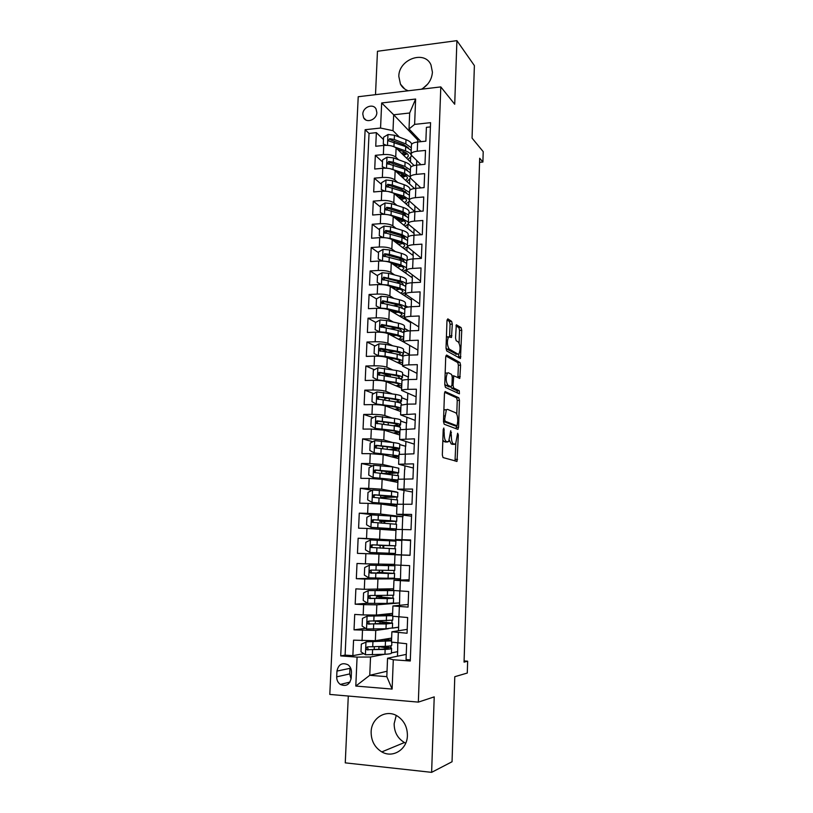 <?xml version="1.0" encoding="UTF-8"?>
<svg xmlns="http://www.w3.org/2000/svg" width="813" height="813" viewBox="0 0 813 813"><rect width="100%" height="100%" fill="white"/><g stroke="black" fill="none" stroke-linecap="round" stroke-linejoin="round"><path stroke-width="1.22" d="M443.817 428.014L443.207 429.488L442.333 454.934L443.034 457.567L457.028 461.388L458.329 434.945L457.648 433.227L455.636 443.969L453.491 443.959C452.058 443.034 451.337 440.27 451.347 435.677L450.737 430.717L448.674 441.611L446.428 441.622C444.935 440.656 444.193 437.841 444.193 433.156L443.817 428.014M421.51 89.196C428.166 85.233 431.805 79.562 432.425 72.194L430.981 64.908C424.691 49.806 398.675 59.278 398.817 76.371L400.463 84.156C402.191 87.387 404.803 89.593 408.309 90.771M371.135 731.974C371.145 740.846 374.702 747.493 381.815 751.903C392.842 758.529 407.313 749.373 407.404 735.552C407.394 727.239 404.183 720.836 397.781 716.344C386.622 708.641 371.277 717.747 371.135 731.974M405.717 743.173L404.417 742.533C397.608 738.367 394.183 732.086 394.153 723.672L396.236 715.46M362.811 114.155L363.624 117.763C366.541 123.657 376.856 119.643 376.846 112.57L376.073 109.044C373.177 103.038 362.801 107.072 362.811 114.155M452.313 324.153L451.642 321.369L447.821 318.859L446.977 320.678L446.022 348.157L446.713 350.942L460.453 358.503L461.743 330.291L461.103 327.598L456.327 324.773L455.524 337.964L456.174 340.688L458.38 342.039C460.422 345.606 460.615 349.57 458.949 353.919L457.983 354.143L449.183 349.041C447.028 345.434 446.815 341.379 448.542 336.877L451.489 337.486L452.313 324.153L450.067 324.245L449.386 321.46L447.048 319.936M348.289 696.03L345.261 762.858L431.622 772.35L452.048 761.751L454.782 676.711L467.282 673.042L467.648 661.193L464.06 662.128L479.68 158.23L482.892 162.031L483.207 151.645L472.058 138.119L474.386 65.599L456.906 40.65L377.466 51.27L375.504 94.674M431.622 772.35L434.223 696.873L418.339 702.117L440.798 86.91L454.711 104.257L456.906 40.65M445.311 391.541L444.457 393.543L443.481 421.561L444.193 424.234L457.78 429.335L458.583 427.323L459.457 400.392L458.806 397.781L445.067 391.541M444.762 384.681L445.717 356.937L446.571 355.027L459.965 362.527L460.605 365.179L459.792 378.38L453.745 375.819L453.034 385.362L453.695 388.035L459.264 390.718L459.396 393.838L445.463 387.415L444.762 384.681M383.482 139.541L376.358 132.641L375.738 146.249L383.756 145.436L383.36 154.551C388.939 154.236 393.065 155.07 395.728 157.041L398.563 159.755M382.506 161.899L375.332 155.344L374.722 169.033L382.76 168.281L382.354 177.458C387.953 177.163 392.09 177.956 394.762 179.836L397.74 182.508M381.51 184.399L374.305 178.179L373.685 191.949L381.754 191.258L381.348 200.496C386.958 200.232 391.114 200.984 393.797 202.762L396.937 205.404M380.525 207.02L373.279 201.157L372.659 215.018L380.738 214.378L380.332 223.677C385.962 223.443 390.128 224.164 392.821 225.821L396.144 228.443M379.519 229.784L372.242 224.276L371.612 238.219L379.722 237.65L379.305 247C384.956 246.796 389.132 247.477 391.846 249.032L395.382 251.624M378.512 252.691L371.195 247.538L370.565 261.562L378.695 261.054L378.279 270.465C383.939 270.292 388.136 270.932 390.86 272.385L394.64 274.957M384.102 280.028L383.36 279.55M377.506 275.729L370.139 270.942L369.509 285.058L377.659 284.611L377.242 294.072C382.923 293.94 387.13 294.54 389.864 295.881L393.949 298.422M384.529 303.727L382.435 302.466M376.49 298.91L369.082 294.489L368.452 308.686L376.622 308.31L376.206 317.832C381.897 317.731 386.124 318.29 388.868 319.519L393.309 322.039M385.535 327.72L381.714 325.647M375.728 322.385L368.025 318.188L367.385 332.476L375.576 332.161L375.149 341.745C380.86 341.673 385.098 342.192 387.872 343.31L392.74 345.799M387.476 352.11L381.297 349.072M375.037 346.003L366.948 342.029L366.307 356.399L374.519 356.155L374.102 365.799C379.823 365.759 384.082 366.236 386.856 367.242L392.293 369.722M386.693 375.139L382.008 373.086M374.387 369.742L365.87 366.013L365.22 380.484L373.462 380.301L373.035 390.006C378.777 389.996 383.045 390.443 385.84 391.327L391.998 393.797M385.992 398.319L384.529 397.75M373.777 393.614L364.793 390.159L364.133 404.711L372.395 404.61L371.968 414.366C377.73 414.396 382.019 414.793 384.823 415.565L391.957 418.024M373.238 417.608L363.696 414.447L363.045 429.101L371.328 429.061L370.891 438.888L383.797 439.955L392.354 442.424M372.771 441.723L362.598 438.898L361.937 453.644L370.25 453.664L369.813 463.552L382.76 464.497L393.583 467.018M372.395 465.94L361.5 463.501L360.83 478.329L369.163 478.43L368.726 488.379L381.714 489.192L396.551 491.956M372.141 490.259L360.383 488.257L359.712 503.186L368.065 503.359L367.628 513.369L380.667 514.05L402.953 516.733L385.799 515.686M375.108 515.015L359.265 513.166L358.594 528.196L366.968 528.44L366.531 538.511L402.018 540.493L384.031 539.7L383.99 540.533M384.021 539.873L358.137 538.236L357.456 553.358L383.431 554.161M401.449 554.944L365.86 553.673L365.413 563.826L357.009 563.47L356.328 578.693L380.006 578.134M400.463 580.015L400.504 578.826L364.752 579.08L364.305 589.293L355.87 588.866L355.179 604.191L367.588 603.226M399.468 605.248L399.559 602.961L376.836 604.842L363.624 604.648L363.177 614.923L354.722 614.425L354.031 629.841L375.758 630.441L388.431 628.673M365.626 628.317L354.031 629.841M410.311 659.851L406.053 659.546L406.652 643.744L391.47 642.097M407.201 629.364L391.886 631.792L407.059 633.236L407.659 617.534L392.516 616.213M408.156 604.486L392.923 605.949L408.055 607.098L408.654 591.498L393.543 590.492M409.102 579.771L393.959 580.269L409.051 581.132L409.64 565.635L394.569 564.944L394.976 554.761L410.037 555.208M394.976 554.761L410.037 555.34L410.626 539.944L395.596 539.527L410.606 540.533M395.596 539.527L396.002 529.405L411.012 529.71L411.602 514.416L396.602 514.273L411.53 516.214M397.008 504.263L411.988 504.253L412.567 489.05L397.618 489.182L412.455 492.038M398.014 479.264L412.953 478.948L413.532 463.847L398.614 464.253L413.37 468.014M399.01 454.416L413.919 453.817L414.488 438.817L399.61 439.477L414.284 444.132M399.996 429.721L414.874 428.847L415.443 413.939L400.596 414.864L415.199 420.402M400.982 405.189L407.313 404.142L415.819 404.031L416.388 389.214L407.892 389.366C404.091 389.468 401.988 389.813 401.581 390.403L416.093 396.815M401.968 380.819L401.968 380.667C402.374 380.037 404.478 379.671 408.278 379.549L416.764 379.366L417.323 364.651L408.858 364.874C405.057 365.017 402.963 365.423 402.557 366.094L416.998 373.37M402.933 356.592L402.943 356.419C403.35 355.708 405.453 355.271 409.244 355.118L417.699 354.875L418.258 340.241L409.813 340.535C406.033 340.708 403.929 341.175 403.522 341.948L417.882 350.068M403.898 332.517L403.909 332.324C404.325 331.521 406.419 331.033 410.199 330.84L418.634 330.525L419.183 315.993L410.768 316.348C406.988 316.562 404.894 317.09 404.488 317.944L418.766 326.897M404.864 308.594L404.874 308.381C405.281 307.497 407.374 306.938 411.144 306.725L419.559 306.328L420.108 291.887L411.713 292.314C407.943 292.558 405.86 293.147 405.443 294.082L419.65 303.879M405.819 284.814L405.829 284.58C406.246 283.615 408.329 282.995 412.089 282.751L420.473 282.294L421.022 267.944L412.648 268.432C408.898 268.707 406.815 269.357 406.398 270.383L420.524 280.993M406.764 261.186L406.774 260.943C407.191 259.886 409.274 259.205 413.024 258.92L421.388 258.402L421.937 244.144L413.583 244.703C409.843 245.008 407.76 245.709 407.343 246.817L421.398 258.239M407.709 237.711L407.72 237.437C408.136 236.298 410.219 235.567 413.959 235.252L422.293 234.662L422.841 220.486L414.508 221.116C410.778 221.451 408.705 222.213 408.278 223.402L408.898 224.642L421.185 234.744M408.644 214.368L408.654 214.083C409.081 212.864 411.154 212.071 414.884 211.715L423.197 211.075L423.736 196.99L415.433 197.671C411.713 198.047 409.64 198.87 409.213 200.13L409.833 201.451L420.961 211.248M409.579 191.177L409.589 190.862C410.016 189.561 412.079 188.718 415.799 188.331L424.091 187.62L424.63 173.626L416.347 174.378C412.638 174.785 410.575 175.659 410.148 177.01L410.748 178.403L420.89 187.905M410.504 168.128L410.514 167.793C410.941 166.411 413.004 165.517 416.713 165.1L424.986 164.328L425.514 150.415L417.262 151.228C413.563 151.655 411.5 152.59 411.073 154.023L411.673 155.496L420.931 164.704M383.756 145.436C389.336 145.11 393.451 145.954 396.104 147.966L414.091 165.517M382.76 168.281C388.35 167.976 392.476 168.789 395.148 170.7L414.467 188.494M381.754 191.258C387.354 190.994 391.5 191.756 394.183 193.565L414.945 211.715M380.738 214.378C386.358 214.144 390.514 214.876 393.218 216.583L414.091 233.514L414.02 235.242M379.722 237.65C385.352 237.437 389.529 238.128 392.232 239.733L413.217 255.597L413.085 258.92M406.246 282.822L407.283 283.524M378.695 261.054C384.346 260.882 388.533 261.532 391.256 263.026L412.343 277.802L412.15 282.741M405.331 305.515L407.821 307.06M377.659 284.611C383.33 284.459 387.537 285.078 390.27 286.461L411.469 300.149L411.205 306.714M404.417 328.35L408.949 330.911M376.622 308.31C382.303 308.198 386.521 308.777 389.275 310.048L410.585 322.619L410.26 330.84M403.502 351.307L409.335 354.305L403.492 351.429M409.681 345.688L409.335 354.305M375.576 332.161C381.277 332.07 385.514 332.608 388.268 333.777L403.522 341.927M402.577 374.417L408.441 377.09L402.567 374.519M408.746 369.448L408.441 377.09M374.519 356.155C380.24 356.104 384.488 356.602 387.262 357.649L402.598 364.986M401.642 397.659L407.537 400.016L401.642 397.75M407.801 393.36L407.537 400.016M373.462 380.301C379.204 380.281 383.462 380.738 386.246 381.673L401.663 388.197M400.707 421.043L406.632 423.085L400.697 421.114M406.856 417.415L406.632 423.085M372.395 404.61C378.147 404.62 382.425 405.037 385.23 405.85L400.728 411.541M399.762 444.569L405.717 446.286L399.762 444.63M405.9 441.622L405.717 446.286M371.328 429.061L384.203 430.179L399.783 435.026M398.827 468.237L392.618 466.906L392.425 471.54L375.362 469.975C373.889 470.321 373.502 471.154 374.214 472.495L398.512 475.747L398.38 479.06M404.945 465.981L404.803 469.629M370.25 453.664L383.167 454.66L398.837 458.654M403.98 490.493L403.878 493.105M369.163 478.43L382.13 479.294L397.882 482.434M403.014 515.157L402.953 516.733M368.065 503.359L381.084 504.09L396.927 506.347M402.039 539.974L402.018 540.493M366.968 528.44L395.961 530.411M365.413 563.826L394.6 564.354M364.305 589.293L393.614 588.775M363.177 614.923L376.409 615.065L392.628 613.358M351.196 678.012L351.45 672.219C351.49 669.079 350.342 666.609 348.025 664.81C342.171 662.229 338.482 664.312 336.958 671.081L336.694 676.843C336.653 680.095 337.862 682.625 340.322 684.424C346.114 686.822 349.742 684.678 351.196 678.012M418.339 702.117L329.793 694.424L358.218 96.727L440.798 86.91M376.358 132.641L369.041 133.423L365.128 129.704L340.708 655.908L357.08 657.107L370.535 657.006L384.366 654.302M365.128 129.704L380.555 128.048L381.673 102.966L415.626 99.034L414.62 124.389L430.565 122.672L410.27 660.999L393.289 659.76L392.12 689.078L355.799 686.06L357.08 657.107M392.333 628.134L398.604 627.26L398.472 630.644M369.041 133.423L345.108 655.105L352.862 655.664L353.564 640.156L375.321 640.725L391.632 638.083M430.412 126.919L426.398 127.336L425.87 141.167L417.628 142.001C413.929 142.448 411.866 143.403 411.439 144.866L411.419 145.212M363.624 604.648L355.179 604.191M364.752 579.08L356.328 578.693M365.86 553.673L357.456 553.358M358.137 538.236L366.531 538.511M359.265 513.166L367.628 513.369M360.383 488.257L368.726 488.379M361.5 463.501L369.813 463.552M362.598 438.898L370.891 438.888M363.696 414.447L371.968 414.366M364.793 390.159L373.035 390.006M365.87 366.013L374.102 365.799M366.948 342.029L375.149 341.745M368.025 318.188L376.206 317.832M369.082 294.489L377.242 294.072M370.139 270.942L378.279 270.465M371.195 247.538L379.305 247M372.242 224.276L380.332 223.677M373.279 201.157L381.348 200.496M374.305 178.179L382.354 177.458M375.332 155.344L383.36 154.551M419.345 139.846L417.77 140.009L393.685 114.785L393.004 130.68L399.396 137.133M417.77 140.009L417.689 142.001M391.409 652.92L397.638 651.691L397.466 656.203M370.535 657.006L369.752 675.308L386.815 676.66L387.557 658.245L393.289 659.76M387.029 671.233L369.752 675.308L355.799 686.06M406.246 654.394L387.557 658.245M479.548 162.336L482.892 162.031M467.648 661.193L464.101 660.939M421.073 141.655L409.02 128.982L409.671 112.997L393.685 114.785L381.673 102.966M415.656 188.352L415.86 183.189M414.752 211.38L414.965 205.963M413.888 233.341L414.061 228.88M413.014 255.434L413.156 251.939M412.14 277.66L412.242 275.129M411.256 300.007L411.317 298.473M410.372 322.497L410.392 321.948M409.091 355.129L409.122 354.305M408.126 379.559L408.228 377.1M407.161 404.142L407.323 400.026M406.185 428.888L406.419 423.085M405.209 453.786L405.504 446.286M404.224 478.847L404.589 469.629M403.228 504.07L403.665 493.105M402.232 529.456L402.73 516.722M401.449 554.822L401.795 540.493M400.504 578.826L400.819 565.279M399.559 602.961L399.803 591.061M398.604 627.26L398.787 617.016M397.638 651.691L397.76 643.134M416.571 165.11L416.744 160.547M390.921 647.91L391.012 645.766M391.236 640.136L391.317 638.134M397.415 651.68L391.409 652.859M363.787 653.642L352.862 655.664M345.108 655.105L340.708 655.908M391.927 622.89L392.029 620.532M392.242 615.167L392.313 613.388M398.38 627.24L392.394 628.073M380.616 621.691L380.647 621.02M399.335 602.951L390.311 603.368M381.643 597.098L381.704 595.614M392.933 598.022L393.035 595.451M393.238 590.35L393.299 588.795M400.291 578.815L382.425 578.175M382.659 572.667L382.75 570.36M382.974 565.126L383.004 564.263M393.695 578.988L393.726 578.246M393.919 573.317L394.031 570.533M394.224 565.685L394.285 564.354M401.236 554.822L383.421 554.192L383.472 553.043M383.675 548.277L383.787 545.482M394.671 554.618L394.722 553.429M394.915 548.734L395.027 545.828M395.22 541.082L395.26 540.066M384.458 529.415L384.478 528.826M384.712 523.338L384.793 521.367M395.646 530.391L395.707 528.989M395.901 524.111L396.002 521.448M396.205 516.509L396.226 515.94M385.738 498.552L385.789 497.393M396.612 506.306L396.683 504.71M396.886 499.639L396.978 497.21M397.577 482.373L397.648 480.574M397.862 475.31L397.953 473.125M398.533 458.583L398.614 456.591M398.827 451.144L398.909 449.183M399.488 434.935L399.569 432.76M399.793 427.12L399.864 425.392M400.423 411.429L400.524 409.061M400.758 403.248L400.819 401.754M401.368 388.065L401.47 385.514M401.713 379.519L401.764 378.248M393.98 351.379L391.856 351.592M402.303 364.844L402.415 362.11M402.659 355.931L402.699 354.885M448.187 337.425L446.855 336.612M394.153 328.482L392.811 328.543M408.746 330.932L404.417 328.472M392.516 335.698L392.557 334.631M403.228 341.765L403.339 338.848M403.604 332.497L403.634 331.663M407.638 307.101L405.331 305.658M393.482 312.527L393.543 311.105M404.152 318.818L404.274 315.729M404.539 309.194L404.559 308.584M407.13 283.585L406.236 282.975M394.457 289.164L394.498 288.066M405.067 296.013L405.199 292.741M405.982 273.341L406.114 269.896M406.886 250.8L407.028 247.182M407.78 228.402L407.933 224.612M408.675 206.126L408.837 202.163M409.569 183.982L409.732 179.856M414.62 124.389L409.02 128.982M393.004 130.68L380.555 128.048M410.453 161.97L410.626 157.681M386.815 676.66L392.12 689.078M415.626 99.034L409.671 112.997M336.958 671.081L349.956 668.337L349.702 673.936L351.084 679.079M423.024 88.292L427.77 84.013M442.851 440.026L444.132 441.622L446.428 441.622M445.829 442.008L444.132 441.622M449.406 440.331L451.235 443.959L453.491 443.959M452.861 444.335L451.235 443.959M455.006 461.012L455.808 443.756M456.784 414.213L457.231 400.423L456.581 397.811L444.62 392.313M456.134 428.725L456.398 425.819M444.67 419.366L445.158 421.236L457.079 425.819L457.749 421.083C457.76 416.581 457.058 413.807 455.656 412.77L447.526 409.376L446.367 409.742L444.67 419.366L443.563 419.376M454.975 425.829L443.492 421.49M443.888 410.006L446.073 409.742M445.839 355.952L457.749 362.588L459.965 362.527M457.892 377.669L458.39 365.24L457.749 362.588M450.869 386.815L451.449 388.075L457.038 390.758L459.264 390.718M457.445 393.096L457.038 390.758M448.41 372.781L447.394 373.045C445.595 377.689 445.788 381.764 447.983 385.281L451.154 386.805L451.987 384.854L452.241 377.11L451.571 374.407L448.41 372.781M446.591 373.065L445.168 373.045M444.782 384.173L445.697 385.321L447.983 385.281M449.132 386.846L445.697 385.321M449.579 336.643L450.067 324.245M446.418 336.816L447.628 336.917M446.032 347.964L446.906 349.112L449.183 349.041M456.5 354.183L446.906 349.112M459.121 342.995L459.538 330.373L458.898 327.68L455.971 325.769M458.573 357.71L458.756 354.092M388.695 640.512L367.374 641.63L361.328 644.099L360.992 651.843L365.525 654.76L384.956 654.272C389.386 654.038 391.541 653.642 391.399 653.083L391.581 648.459M366.084 641.843L391.52 640.857M391.551 640.248L385.006 639.15M388.705 640.39L383.746 639.364M378.838 649.302L378.939 646.681L378.34 646.64M391.825 642.382L391.714 645.278C391.856 645.786 389.712 646.142 385.281 646.345L367.74 646.843C366.074 647.321 365.769 648.266 366.826 649.689L385.149 649.414C389.59 649.201 391.734 648.825 391.592 648.296C390.962 647.626 387.425 647.036 380.962 646.528M378.939 646.681L388.38 648.195L383.014 649.12L369.031 649.699L368.167 649.455L367.608 647.494M379.996 621.03L378.533 621.386L392.598 623.185L386.195 623.947L385.992 628.774L392.405 627.941L392.588 623.297M389.712 615.411L367.202 616.122L362.456 618.408L362.12 626.101L366.643 628.967L385.992 628.774M367.202 616.122L392.537 615.685M392.557 615.248L384.092 614.252M389.712 615.319L382.872 614.384M379.895 623.805L379.976 621.874L375.86 621.112M392.872 616.417L392.72 620.177L368.858 621.091C367.212 621.539 366.897 622.473 367.893 623.886L386.195 623.947M379.976 621.874L389.407 623.073L370.139 623.998L369.214 623.723L368.746 621.742M380.951 598.47L381.002 597.209L376.429 596.783L378.096 596.518L378.482 595.614M381.378 595.614L380.972 596.671L379.559 596.884L393.594 598.226L387.232 598.632L387.029 603.429L393.411 602.951L393.594 598.297M390.728 590.462L368.309 590.573L363.574 592.89L363.238 600.522L367.761 603.327L387.029 603.429M368.309 590.573L393.858 590.604M393.553 590.411L380.565 589.415M390.728 590.411L379.234 589.476M393.899 590.614L393.716 595.238L369.956 595.502C368.35 595.929 368.015 596.844 368.95 598.246L387.232 598.632M381.002 597.209L390.413 598.114L371.236 598.47L370.271 598.155L369.895 596.142M382.008 573.287L382.029 572.708L377.456 572.413L379.122 572.281L379.529 570.299M382.384 570.36L381.998 572.413L380.575 572.525L394.59 573.419L388.258 573.49L388.065 578.256L394.407 578.124L394.59 573.46M391.724 565.675L369.407 565.187L364.691 567.525L364.356 575.116L368.858 577.86L388.065 578.256M369.407 565.187L394.894 565.767L382.974 565.005M391.724 565.655L382.984 564.903M394.894 565.787L394.712 570.462L371.053 570.076C369.478 570.482 369.132 571.376 370.017 572.769L388.258 573.49M382.029 572.708L391.419 573.307L372.324 573.094L371.317 572.759L371.053 570.685M380.199 548.145L380.078 545.391L378.604 545.31L383.167 545.279M370.382 540.025L369.844 552.484L365.464 549.862L365.799 542.322L370.504 539.964L389.6 540.787L389.407 545.513L395.697 545.828L381.714 545.421L382.943 545.493L383.055 548.257M369.844 552.484L395.392 553.45L395.585 548.775L389.285 548.501L389.081 553.236M389.6 540.787L395.89 541.163L395.697 545.818M389.407 545.513L372.141 544.812C370.586 545.198 370.23 546.082 371.074 547.464L372.364 547.515C371.49 546.092 371.887 545.208 373.533 544.883L383.167 545.442M371.074 547.464L389.285 548.501M381.551 523.145L381.084 521.468L379.62 521.265L384.173 521.255L384.203 520.432M371.47 514.954L370.931 527.342L366.572 524.781L366.897 517.281L371.592 514.893L390.606 516.011L390.413 520.706L396.683 521.357L382.72 521.387L383.939 521.54L384.397 523.318M370.931 527.342L396.378 528.928L384.468 529.029M371.043 527.413L393.218 528.806L379.305 528.704L384.468 529.192M390.606 516.011L396.866 516.722L396.683 521.306M390.413 520.706L373.218 519.7C371.693 520.076 371.328 520.95 372.12 522.312L396.561 524.283L396.378 528.887M372.12 522.312L373.401 522.444C372.588 521.021 372.984 520.157 374.61 519.853L393.522 521.235L384.173 521.255M397.659 496.936L397.842 492.424L391.612 491.377L372.669 489.995L367.994 492.393L367.659 499.843L372.13 502.424L397.008 504.345M372.13 502.424L394.203 504.426L385.067 504.66M396.988 504.66L386.236 504.822M391.612 491.377L391.429 496.042L397.659 497.028L383.716 497.485L385.372 498.521M382.486 498.288L380.626 497.363L385.179 497.21L385.24 495.747M391.429 496.042L374.295 494.761C372.801 495.117 372.425 495.971 373.167 497.322L397.537 499.944L397.374 504.141M373.167 497.322L374.447 497.526C373.675 496.113 374.082 495.269 375.677 494.985L394.508 496.906L385.179 497.21M392.618 466.906L373.736 465.239L369.072 467.668L368.746 475.077L373.208 477.597L397.984 480.016M373.208 477.597L390.016 479.203L395.189 480.209L389.275 480.717M397.964 480.503L390.464 480.95M392.425 471.54L398.624 472.851L384.742 473.715M382.181 473.451L386.175 473.318L386.256 471.215M374.214 472.495L375.474 472.76C374.752 471.367 375.169 470.544 376.734 470.27L395.494 472.729L386.175 473.318M399.6 448.664L399.772 444.284C399.955 443.715 397.903 443.156 393.614 442.587L374.803 440.646L370.159 443.105L369.834 450.453L374.275 452.922L398.949 455.849M374.275 452.922L391.012 454.853L396.165 456.134L391.673 456.835M398.929 456.489L392.903 457.14M391.236 449.853L399.59 448.827C399.772 448.288 397.709 447.75 393.421 447.191L376.429 445.341C374.976 445.676 374.58 446.5 375.25 447.821L393.309 450.107C397.598 450.646 399.65 451.185 399.478 451.703L399.376 454.142M375.25 447.821L376.51 448.156C375.819 446.774 376.246 445.961 377.791 445.717L391.327 447.343L396.47 448.695L388.807 449.559M400.555 424.752L400.728 420.433C400.911 419.742 398.868 419.071 394.6 418.421L375.86 416.215L371.226 418.685L370.911 425.992L375.332 428.41L394.112 430.484L399.915 431.825M375.332 428.41L392.008 430.656C395.575 431.164 397.283 431.683 397.13 432.201L393.441 433.055M399.884 432.628L394.701 433.451M395.606 426.093L400.545 424.955C400.728 424.284 398.685 423.634 394.417 422.994L377.486 420.87C376.053 421.185 375.657 421.998 376.287 423.309L394.295 425.89C398.573 426.52 400.616 427.16 400.433 427.811L400.372 429.386M376.287 423.309L377.537 423.705C376.886 422.343 377.323 421.541 378.838 421.307L392.323 423.187C395.88 423.725 397.587 424.264 397.435 424.813L393.36 425.758M401.51 400.982L401.683 396.724C401.866 395.921 399.833 395.138 395.585 394.396L376.917 391.927L372.293 394.427L371.978 401.683L376.389 404.051L395.088 406.388L400.87 407.953M376.389 404.051L393.004 406.612C396.551 407.201 398.248 407.801 398.096 408.421L394.915 409.406M400.839 408.909L396.195 409.874M387.11 398.177L384.793 398.878M385.972 405.504L384.884 405.738M398.197 402.394L401.5 401.216C401.683 400.433 399.65 399.671 395.392 398.949L378.533 396.541C377.12 396.856 376.714 397.659 377.313 398.949L395.281 401.825C399.539 402.547 401.571 403.289 401.388 404.061L401.358 404.783M377.313 398.949L378.553 399.417C377.943 398.065 378.38 397.272 379.874 397.059L393.309 399.193C396.856 399.793 398.553 400.423 398.39 401.083L396.144 401.978M402.455 377.354L402.628 373.167C402.821 372.232 400.799 371.358 396.561 370.525L377.964 367.791L373.35 370.311L373.035 377.527L377.435 379.844L396.073 382.445L401.825 384.224M377.435 379.844L393.99 382.72C397.516 383.37 399.213 384.061 399.051 384.783L396.216 385.89M401.785 385.342L397.516 386.439M391.063 374.752L385.769 375.728M387.466 382.151L387.384 381.551M389.844 381.988L387.384 382.161M400.057 378.817L402.445 377.628C402.638 376.724 400.616 375.86 396.378 375.047L379.569 372.374C378.187 372.679 377.771 373.462 378.34 374.742L396.256 377.913C400.281 378.665 402.313 379.478 402.354 380.332M378.34 374.742L379.569 375.271C379 373.929 379.437 373.167 380.911 372.964L394.285 375.342C397.821 376.013 399.508 376.734 399.346 377.486L398.075 378.279M403.4 353.868L403.563 349.742C403.756 348.696 401.754 347.72 397.527 346.795L385.565 344.306L379 343.808L374.407 346.348L374.092 353.523L378.482 355.779L385.057 356.267L397.049 358.645L402.77 360.637M378.482 355.779L379.488 356.257M380.921 356.368L383.126 356.633M385.931 357.192L394.966 358.97C398.482 359.692 400.169 360.464 400.006 361.297L397.425 362.517M402.72 361.907L398.736 363.137M394.275 351.44L387.374 352.151M391.023 358.198L391.195 358.777M388.075 358.045L386.775 357.354M390.921 359.407L390.951 358.787L389.762 358.848M401.581 355.362L403.38 354.183C403.583 353.157 401.571 352.192 397.344 351.297L380.606 348.35C379.234 348.645 378.828 349.427 379.366 350.688L397.232 354.143L403.035 356.257M390.951 358.787L393.38 358.655M380.555 351.226C380.057 349.915 380.525 349.184 381.937 349.011L395.26 351.633C398.787 352.385 400.463 353.188 400.301 354.041L399.59 354.692M404.335 330.535L404.498 326.47C404.701 325.302 402.699 324.224 398.492 323.218L386.571 320.505L380.037 319.976L375.454 322.537L375.139 329.661L379.519 331.867L386.073 332.385L398.014 334.997L403.715 337.192M379.519 331.867L375.139 329.661M387.994 333.645L395.931 335.363C399.447 336.165 401.114 337.019 400.951 337.944L398.563 339.275M403.655 338.615L399.884 339.976M396.734 328.198L390.301 328.767M390.555 334.194L392.09 335.718M402.902 332.05L404.315 330.881C404.518 329.732 402.516 328.676 398.309 327.69L381.632 324.478L380.382 326.775L398.197 330.515L403.888 332.761M391.917 335.728L396.043 335.393M381.541 327.354C381.114 326.064 381.582 325.352 382.964 325.21L396.236 328.076C399.742 328.899 401.409 329.783 401.246 330.728L400.88 331.226M405.26 307.334L405.423 303.33C405.626 302.05 403.644 300.871 399.457 299.784L387.577 296.847L381.063 296.288L376.49 298.869L376.175 305.952L380.545 308.107L387.079 308.655L398.97 311.481L404.65 313.899M389.417 310.129L396.896 311.907C400.392 312.771 402.059 313.716 401.886 314.733L399.65 316.166M404.589 315.464L400.982 316.948M398.675 305.068L393.634 305.698M380.799 308.34L376.175 305.952M392.638 310.891L391.531 311.379M405.118 308.015L405.25 307.721C405.453 306.46 403.461 305.292 399.274 304.225L382.659 300.759L381.388 303.025L399.153 307.04L404.823 309.489M404.102 308.869L404.904 308.29M393.848 312.751L398.116 312.222M382.506 303.595L383.97 301.552L397.201 304.662C400.687 305.546 402.354 306.521 402.181 307.568L402.029 307.883M406.195 284.083L406.348 280.343C406.561 278.94 404.579 277.66 400.403 276.491L388.573 273.331L382.08 272.741L377.517 275.343L377.212 282.385L381.571 284.499L388.075 285.068L399.925 288.117L405.575 290.739M390.718 286.755L397.862 288.595C401.337 289.519 402.994 290.546 402.821 291.664L400.707 293.198M405.514 292.456L402.039 294.062M400.301 282.07L396.561 282.772M381.429 284.611L377.212 282.385M395.525 287.995L393.146 288.32M391.896 287.517L393.075 287.365M406.154 284.113C405.728 282.934 403.756 281.867 400.23 280.912L383.675 277.182L382.395 279.418L400.108 283.696L405.758 286.359M405.22 285.83L405.799 285.353M395.575 289.885L399.823 289.184M383.482 279.997L384.986 278.046L398.157 281.389C401.632 282.345 403.289 283.391 403.116 284.54L403.075 284.662M407.15 260.384L407.262 257.477C407.476 255.963 405.504 254.591 401.348 253.341L389.569 249.957L383.096 249.347L378.543 251.969L378.238 258.971L382.588 261.024L389.071 261.623L400.88 264.896L406.5 267.721M391.957 263.524L398.817 265.414C402.283 266.42 403.929 267.518 403.756 268.737L401.734 270.373M406.429 269.591L403.065 271.308M401.734 259.195L398.959 259.916M382.039 261.024L378.238 258.971M398.218 265.251L394.894 265.577M393.746 264.774L394.884 264.327M406.866 260.719L401.175 257.731L389.386 254.388L384.681 253.747L383.39 255.953L401.063 260.506L406.683 263.361M397.14 267.152L401.307 266.278M384.458 256.552L385.982 254.682L399.112 258.26C402.476 259.245 404.122 260.343 404.061 261.552L404.051 261.278M395.829 264.591L394.874 264.662M384.285 237.67L390.067 238.331L401.825 241.817L407.425 244.845M393.146 240.424L399.762 242.376C403.218 243.443 404.854 244.632 404.681 245.943L402.74 247.67M407.333 246.857L404.081 248.687M382.638 237.589L379.264 235.689L379.569 228.738L384.102 226.095L390.555 226.736L402.293 230.333C406.429 231.654 408.39 233.138 408.177 234.754L408.085 236.837M403.045 236.461L400.992 237.142M379.264 235.689L383.421 237.62M400.474 242.599L396.602 243.026M395.494 242.193L395.85 241.217M407.709 237.782L402.12 234.693L390.372 231.136L385.687 230.465L384.386 232.64L401.998 237.447L407.598 240.506M398.594 244.54L402.648 243.494M385.433 233.24L386.988 231.461L400.057 235.272C403.187 236.248 404.833 237.345 404.986 238.575L404.976 238.494M398.197 241.918L395.809 242.162M386.175 214.469L391.043 215.171L402.76 218.88L408.339 222.101M394.305 217.467L400.707 219.48C404.142 220.618 405.778 221.888 405.596 223.28L403.726 225.11M408.39 224.042L405.067 226.197M383.238 214.307L380.281 212.559L380.586 205.638L385.098 202.976L391.541 203.646L403.228 207.457C407.354 208.87 409.305 210.435 409.081 212.173L409.03 213.443M404.254 213.86L402.76 214.48M380.281 212.559L384.183 214.327M408.614 215.079L403.055 211.797L391.348 208.026L386.683 207.315L385.382 209.469L402.943 214.541L408.512 217.793M398.238 220.658L402.344 220.079M399.955 222.051L403.888 220.851M386.409 210.079L387.974 208.372L400.992 212.417C403.919 213.382 405.545 214.48 405.87 215.709M400.23 219.337L397.14 219.764M388.055 191.462L403.695 196.075L409.244 199.49M395.423 194.642L401.642 196.726C405.067 197.925 406.693 199.266 406.51 200.76L404.701 202.681M409.488 201.096L406.033 203.839M383.827 191.167L381.287 189.561L381.592 182.691L386.094 180.008L392.516 180.699L404.163 184.724C408.268 186.207 410.209 187.874 409.976 189.724L409.965 190.191M405.402 191.39L404.346 191.929M381.287 189.561L384.935 191.187M409.528 192.508L403.98 189.033L392.323 185.049L387.679 184.317L386.368 186.431L403.868 191.756L409.417 195.211M399.772 198.413L403.959 197.681M401.246 199.683L405.057 198.342M387.384 187.051L388.96 185.435L390.281 185.73L401.927 189.703L406.724 192.955M402.029 196.858L398.675 197.457M389.935 168.626L404.62 173.413L410.148 177.021L410.514 167.793M396.52 171.96L402.577 174.104C405.992 175.364 407.598 176.787 407.415 178.372L405.657 180.384M410.463 178.077L406.998 181.614M384.427 168.179L382.293 166.706L382.588 159.876L387.09 157.173L393.482 157.895L405.087 162.133C408.909 163.576 410.85 165.222 410.911 167.051M406.5 169.043L405.768 169.49M382.293 166.706L385.687 168.179M410.423 170.08L404.904 166.411L393.299 162.224L388.665 161.452L387.344 163.545L404.793 169.124L410.321 172.763M401.205 176.279L405.402 175.415M402.476 177.447L406.165 175.954M388.35 164.175L389.935 162.63L391.256 162.946L402.862 167.122L407.537 170.334M403.614 174.5L400.118 175.273M391.815 145.984L405.545 150.883C409.63 152.478 411.551 154.287 411.317 156.289L407.943 159.521M397.587 149.419L403.502 151.614C406.896 152.946 408.502 154.45 408.319 156.116L406.602 158.21M385.016 145.344L383.289 143.992L383.584 137.204L388.065 134.48L394.447 135.232L406.002 139.663C409.356 140.995 411.266 142.509 411.724 144.206M383.289 143.992L386.429 145.324M411.317 147.783L405.829 143.921L394.264 139.521L389.64 138.718L388.319 140.791L405.717 146.614L411.215 150.456M402.577 154.277L406.724 153.291M403.655 155.334L407.232 153.708M389.64 138.718L390.911 139.968L403.787 144.673L408.329 147.824M405.047 152.275L401.48 153.21M396.104 147.966L395.728 157.041M395.148 170.7L394.762 179.836M394.183 193.565L393.797 202.762M393.218 216.583L392.821 225.821M392.232 239.733L391.846 249.032M391.256 263.026L390.86 272.385M390.27 286.461L389.864 295.881M389.275 310.048L388.868 319.519M388.268 333.777L387.872 343.31M387.262 357.649L386.856 367.242M386.246 381.673L385.84 391.327M385.23 405.85L384.823 415.565M384.203 430.179L383.797 439.955M383.167 454.66L382.76 464.497M382.13 479.294L381.714 489.192M381.084 504.09L380.667 514.05M380.037 529.039L379.61 539.06M378.98 554.141L378.553 564.232M377.913 579.415L377.486 589.567M376.836 604.842L376.409 615.065M375.758 630.441L375.321 640.725M398.319 632.677L397.913 643.144M417.628 142.001L417.262 151.228M416.713 165.1L416.347 174.378M415.799 188.331L415.433 197.671M414.884 211.715L414.508 221.116M413.959 235.252L413.583 244.703M413.024 258.92L412.648 268.432M412.089 282.751L411.713 292.314M411.144 306.725L410.768 316.348M410.199 330.84L409.813 340.535M409.244 355.118L408.858 364.874M408.278 379.549L407.892 389.366M407.313 404.142L406.927 414.02M406.337 428.888L405.951 438.827M405.362 453.786L404.965 463.796M404.376 478.847L403.98 488.918M403.38 504.07L402.984 514.212M402.384 529.466L401.978 539.659M401.378 555.015L400.972 565.279M400.362 580.736L399.955 591.071M399.346 606.62L398.939 617.026M362.496 630.39L362.049 640.725M349.702 673.936L336.694 676.843M443.085 433.166L444.193 433.156M445.3 442.008L447.587 441.998M450.382 432.465L451.449 432.465M450.27 435.677L451.347 435.677M452.353 444.335L454.609 444.335M457.302 434.945L458.329 434.945M455.3 459.386L457.536 459.406M443.197 429.884L444.315 429.884M456.581 397.811L458.806 397.781M457.231 400.423L459.457 400.392M456.347 427.333L458.583 427.323M443.502 421.246L445.158 421.236M454.843 425.829L457.079 425.819M443.685 415.931L444.792 415.921M458.39 365.24L460.605 365.179M458.014 376.632L460.229 376.582M452.221 377.659L453.288 377.639M451.947 385.382L453.034 385.362M451.449 388.075L453.695 388.035M448.888 386.846L451.154 386.805M449.67 335.81L451.926 335.728M455.758 354.204L457.983 354.143M458.898 327.68L461.103 327.598M459.538 330.373L461.743 330.291M458.674 356.805L460.88 356.744M449.386 321.46L451.642 321.369M365.972 641.894L365.413 654.689M379.163 641.386L379.224 640.095M385.149 649.414L384.956 654.272M385.474 641.498L385.281 646.345M372.578 649.973L372.374 654.882M372.923 641.975L372.71 646.874M369.031 649.699L367.608 649.953M379.783 621.162L378.157 621.071M367.08 616.183L366.531 628.896M380.23 615.929L380.281 614.658M386.521 616.081L386.317 620.898M373.675 624.232L373.472 629.11M374.01 616.295L373.807 621.162M370.139 623.998L368.716 624.171M380.809 596.752L377.923 596.6M368.187 590.634L367.639 603.256M381.277 590.645L381.327 589.598M387.547 590.827L387.354 595.614M374.763 598.663L374.559 603.51M375.098 590.777L374.895 595.604M371.236 598.47L369.824 598.561M381.815 572.494L378.939 572.362M369.295 565.248L368.746 577.789M388.573 565.726L388.38 570.482M375.84 573.256L375.636 578.073M376.175 565.421L375.972 570.218M372.324 573.094L370.921 573.114M376.907 548.013L376.704 552.799M377.242 540.228L377.039 544.995M373.533 544.883L372.141 544.812M382.943 545.493L380.078 545.391M383.858 528.735L383.888 528.125M390.291 523.674L390.108 528.379M377.974 522.932L377.771 527.688M378.309 515.188L378.106 519.934M374.61 519.853L373.218 519.7M383.939 521.54L381.084 521.468M372.547 490.046L372.019 502.363M384.864 504.629L384.915 503.389M391.307 498.999L391.114 503.674M379.031 498.013L378.838 502.729M379.366 490.31L379.163 495.026M375.677 494.985L374.295 494.761M384.935 497.739L382.09 497.688M373.624 465.3L373.096 477.536M385.89 480.046L385.941 478.806M392.303 474.477L392.12 479.121M380.088 473.247L379.884 477.932M380.413 465.595L380.21 470.28M376.734 470.27L375.362 469.975M374.691 440.707L374.163 452.861M386.907 455.615L386.958 454.376M387.171 449.365L387.273 446.835M393.309 450.107L393.116 454.731M393.614 442.587L393.421 447.191M381.134 448.634L380.931 453.298M381.46 441.032L381.256 445.687M377.791 445.717L376.429 445.341M375.748 416.276L375.22 428.349M387.923 431.337L387.974 430.107M388.187 425.026L388.289 422.608M394.295 425.89L394.112 430.484M394.6 418.421L394.417 422.994M382.171 424.173L381.978 428.807M382.496 416.622L382.293 421.256M378.838 421.307L377.486 420.87M376.795 391.988L376.277 403.99M388.929 407.211L388.98 405.982M389.193 400.839L389.295 398.533M395.281 401.825L395.088 406.388M395.585 394.396L395.392 398.949M383.208 399.874L383.004 404.478M383.523 392.374L383.33 396.968M379.874 397.059L378.533 396.541M377.842 367.852L377.334 379.783M389.925 383.228L389.976 382.008M390.199 376.805L390.281 374.773M396.256 377.913L396.073 382.445M396.561 370.525L396.378 375.047M384.234 375.718L384.031 380.301M384.549 368.269L384.356 372.832M380.911 372.964L379.569 372.374M378.888 343.869L378.37 355.728M391.195 352.923L391.246 351.623M397.232 354.143L397.049 358.645M397.527 346.795L397.344 351.297M385.25 351.724L385.057 356.267M385.565 344.306L385.372 348.848M381.937 349.011L380.606 348.35M389.59 357.903L387.964 357.954M379.915 320.037L379.407 331.816M392.181 329.184L392.201 328.604M398.197 330.515L398.014 334.997M398.492 323.218L398.309 327.69M386.266 327.863L386.073 332.385M386.571 320.505L386.378 325.017M382.964 325.21L381.632 324.478M391.724 335.047L390.718 335.088M380.941 296.349L380.433 308.056M399.153 307.04L398.97 311.481M399.457 299.784L399.274 304.225M387.273 304.164L387.079 308.655M387.577 296.847L387.384 301.328M383.97 301.552L382.659 300.759M381.968 272.812L381.46 284.438M400.108 283.696L399.925 288.117M400.403 276.491L400.23 280.912M388.268 280.607L388.075 285.068M388.573 273.331L388.39 277.782M384.986 278.046L383.675 277.182M382.984 249.408L382.476 260.973M401.063 260.506L400.88 264.896M401.348 253.341L401.175 257.731M389.264 257.193L389.071 261.623M389.569 249.957L389.386 254.388M385.982 254.682L384.681 253.747M383.99 226.156L383.492 237.62M401.998 237.447L401.825 241.817M402.293 230.333L402.12 234.693M390.25 233.92L390.067 238.331M390.555 226.736L390.372 231.136M386.988 231.461L385.687 230.465M384.986 203.047L384.498 214.347M396.754 219.459L396.805 218.25M402.943 214.541L402.76 218.88M403.228 207.457L403.055 211.797M391.236 210.791L391.043 215.171M391.541 203.646L391.348 208.026M387.974 208.372L386.683 207.315M385.982 180.079L385.504 191.207M397.709 196.624L397.76 195.425M403.868 191.756L403.695 196.075M404.163 184.724L403.98 189.033M392.212 187.803L392.029 192.153M392.516 180.699L392.323 185.049M388.96 185.435L387.679 184.317M386.978 157.244L386.5 168.21M398.655 173.931L398.705 172.732M404.793 169.124L404.62 173.413M405.087 162.133L404.904 166.411M393.177 164.948L392.994 169.287M393.482 157.895L393.299 162.224M389.935 162.63L388.665 161.452M387.953 134.552L387.486 145.364M399.6 151.37L399.64 150.181M405.717 146.614L405.545 150.883M406.002 139.663L405.829 143.921M394.142 142.245L393.959 146.543M394.447 135.232L394.264 139.521M404.762 89.034L400.463 84.156M404.417 742.533L381.815 751.903M365.921 119.999L363.624 117.763M391.886 631.792L391.47 642.179M392.923 605.949L392.506 616.264M393.959 580.269L393.543 590.523M397.008 504.223L396.602 514.273M398.014 479.192L397.618 489.182M399.01 454.325L398.614 464.253M400.006 429.62L399.61 439.477M400.992 405.067L400.596 414.864M401.968 380.667L401.581 390.403M402.943 356.419L402.557 366.094M403.909 332.324L403.522 341.948M404.874 308.381L404.488 317.944M405.829 284.58L405.443 294.082M406.774 260.943L406.398 270.383M407.72 237.437L407.343 246.817M408.654 214.083L408.278 223.402M409.589 190.862L409.213 200.13M411.439 144.866L411.073 154.023M349.976 682.097L340.322 684.424M456.306 461.378L457.028 461.388M457.495 429.234L458.105 429.234M444.081 409.762L446.367 409.742M459.284 378.391L459.792 378.38M452.17 375.85L453.745 375.819M445.158 373.096L447.394 373.045M446.408 336.958L448.542 336.877M374.315 646.802L374.204 649.506M374.569 640.817L374.539 641.559M368.157 649.455L366.826 649.689M379.945 621.091L379.254 621.041M375.393 621.284L375.281 623.917M375.657 615.126L375.616 616.01M369.214 623.723L367.893 623.886M380.972 596.671L378.096 596.518M376.429 596.783L376.358 598.48M376.734 589.588L376.683 590.624M370.271 598.155L368.95 598.246M381.998 572.413L379.122 572.281M377.456 572.413L377.425 573.206M377.771 564.893L377.75 565.401M371.317 572.759L370.017 572.769M379.336 527.871L379.305 528.704M379.671 520.157L379.62 521.265M380.393 503.044L380.352 503.999M380.718 495.371L380.626 497.363M381.429 478.369L381.399 479.172M381.754 470.757L381.643 473.4M398.634 472.729L398.807 468.278M382.466 453.857L382.445 454.508M382.791 446.286L382.679 448.817M383.502 429.488L383.482 429.996M383.817 422.079L383.716 424.396M384.793 398.776L384.742 400.118M380.484 351.226L379.366 350.688M381.399 327.334L380.372 326.775M382.323 303.584L381.388 303.025M383.238 279.967L382.395 279.418M384.163 256.502L383.39 255.953M385.088 233.168L384.386 232.64M386.012 209.978L385.382 209.469M386.937 186.929L386.368 186.431M387.862 164.023L387.344 163.545M411.348 155.679L411.368 155.141M408.319 156.116L408.339 155.608"/></g></svg>
